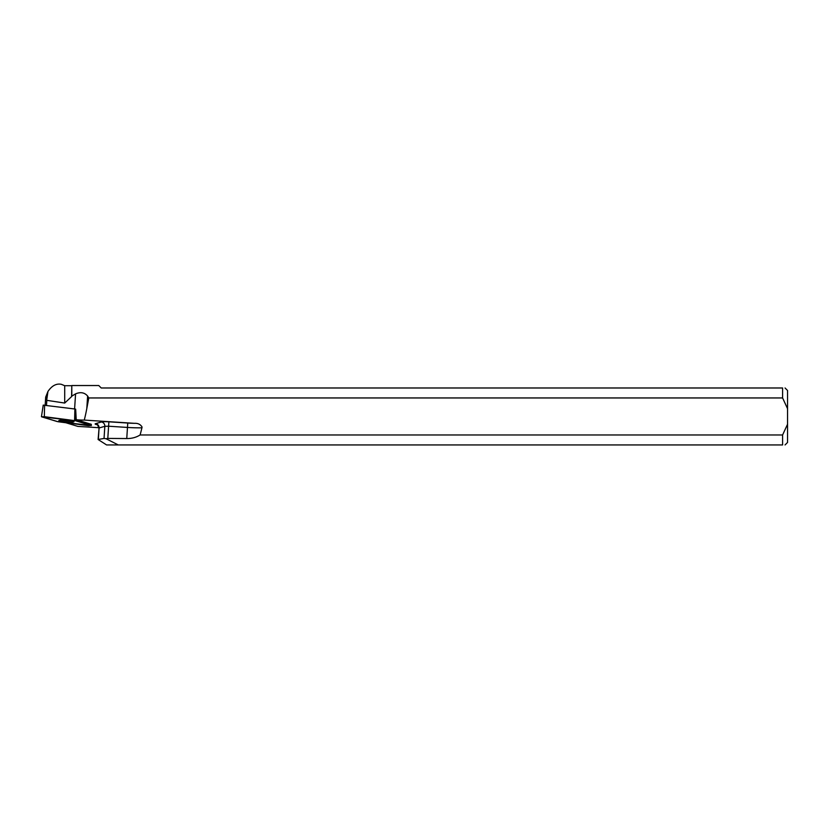 <?xml version="1.0" encoding="UTF-8"?>
<svg xmlns="http://www.w3.org/2000/svg" width="829" height="829" viewBox="0 0 829 829"><rect width="100%" height="100%" fill="white"/><g stroke="black" fill="none" stroke-linecap="round" stroke-linejoin="round"><path stroke-width="1.24" d="M43.336 405.153L75.273 409.049L75.429 420.728L41.668 416.832L58.175 421.754L88.444 425.65L91.107 425.495L75.429 420.728M61.035 420.158A7.606 0.933 -176.3 0 0 58.797 420.666A7.606 0.933 -176.3 0 0 63.408 421.837A7.606 0.933 -176.3 0 0 71.729 422.168A7.606 0.933 -176.3 0 0 73.978 421.65A7.606 0.933 -176.3 0 0 69.304 420.479A7.606 0.933 -176.3 0 0 61.035 420.158M46.497 405.319L46.818 400.334L45.688 397.101L45.17 405.153M71.605 385.713L64.714 385.713L64.714 403.06L71.605 396.583L71.791 385.526L71.791 396.138L75.574 393.858C80.537 391.785 84.548 392.511 87.615 396.034L86.807 408.531L88.796 397.951L87.615 396.034M88.796 397.951L782.597 397.951L782.597 387.982L101.221 387.982L98.765 385.526L71.791 385.526M65.833 422.738L77.895 426.407L98.392 427.671M64.714 385.713L61.346 384.314C56.351 383.309 51.885 385.692 47.947 391.464L46.745 399.847M64.714 403.06L46.818 400.334M47.947 391.464L45.688 397.101M97.2 424.749L96.672 424.635A7.927 0.974 3.7 0 1 95.594 423.66L101.345 421.982A7.927 0.974 3.7 0 1 108.879 421.816L127.759 423.039A21.295 2.622 -176.3 0 0 134.443 423.329L84.268 420.085A10.404 1.285 3.7 0 1 76.227 419.733L75.667 409.174M91.335 424.313L76.227 419.733M118.267 444.945L106.081 438.748L104.05 438.427L98.112 439.505L106.589 444.945L782.597 444.945L782.597 434.966L140.101 434.966C136.225 437.401 131.78 438.603 126.754 438.551L127.469 427.443L108.599 426.22L107.801 438.417L126.754 438.551M106.081 438.748L107.801 438.417M782.597 397.951L787.55 408.676L787.55 424.251L782.597 434.966M787.55 408.676L787.55 390.48L785.053 387.982M785.053 444.945L787.55 442.448L787.55 424.251M782.597 444.945C785.819 444.945 785.819 444.945 782.597 444.945M782.597 387.982C785.819 387.982 785.819 387.982 782.597 387.982M134.443 423.329C137.801 423.122 140.308 424.293 141.966 426.842A6.964 3.958 178.8 0 1 141.977 427.609L141.935 427.816A204.97 25.264 -86.3 0 1 140.101 434.966M71.988 420.883A7.482 0.922 3.7 0 1 66.465 420.831A7.482 0.922 3.7 0 1 60.859 420.168M84.268 420.085A84.403 10.404 93.7 0 0 86.807 408.531M57.336 421.588L91.097 425.495L75.429 420.728L44.331 416.676L41.668 416.832L57.336 421.588M91.107 425.495L91.086 424.241M44.6 405.08L44.32 416.676M74.6 420.572L74.879 408.977M104.05 438.427L104.827 426.313L99.076 427.982L98.34 439.36M95.594 423.66A3.958 3.72 -106.2 0 1 99.076 427.982L98.112 439.505M108.879 421.816L108.599 426.22L104.827 426.313A3.958 3.72 -106.2 0 0 101.345 421.982M141.935 427.816A25.264 3.109 3.7 0 1 127.469 427.443L127.759 423.039M141.977 427.609A3.958 2.259 88.8 0 0 141.966 426.842M75.574 393.858L74.6 408.946M91.294 424.303L91.325 425.619M43.232 405.091L41.45 416.697M98.858 428.127C97.739 424.976 97.076 423.795 96.848 424.572L97.314 424.697"/></g></svg>
